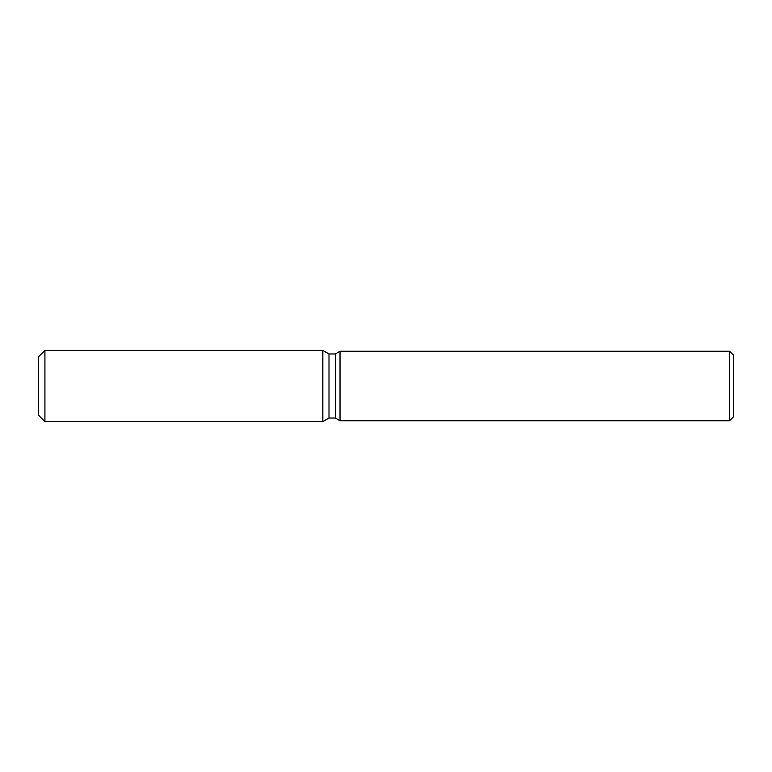 <?xml version="1.0" encoding="UTF-8"?>
<svg xmlns="http://www.w3.org/2000/svg" width="772" height="772" viewBox="0 0 772 772"><rect width="100%" height="100%" fill="white"/><g stroke="black" fill="none" stroke-linecap="round" stroke-linejoin="round"><path stroke-width="1.16" d="M322.841 421.589L44.921 421.589L38.6 415.278L38.6 356.722L44.921 350.411L322.841 350.411L328.997 353.962L335.328 353.962L340.018 351.26L729.608 351.26L733.4 355.052L733.4 416.948L729.608 420.74L340.018 420.74L335.328 418.038L328.997 418.038L322.841 421.589L322.841 350.411L328.997 353.962L328.997 418.038L322.841 421.589L322.841 350.411M335.328 418.038L335.328 353.962M340.018 420.74L340.018 351.26M729.608 420.74L729.608 351.26M44.921 421.589L44.921 350.411M38.6 415.278L38.6 356.722"/></g></svg>

